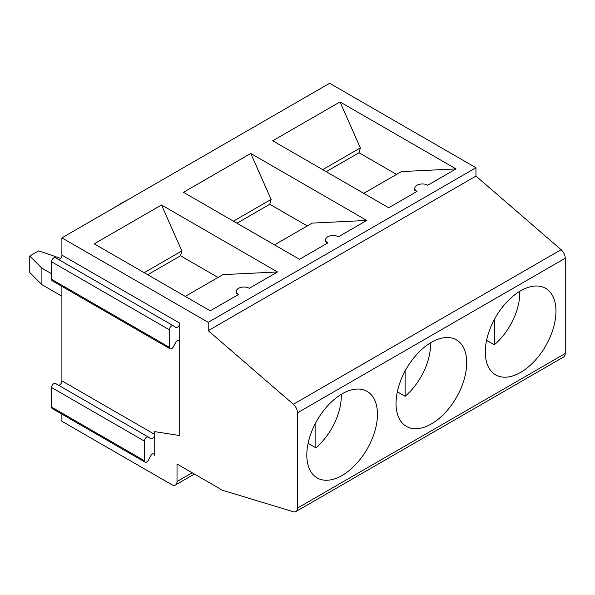 <?xml version="1.0" encoding="UTF-8"?>
<svg xmlns="http://www.w3.org/2000/svg" width="595" height="595" viewBox="0 0 595 595"><rect width="100%" height="100%" fill="white"/><g stroke="black" fill="none" stroke-linecap="round" stroke-linejoin="round"><path stroke-width="0.89" d="M519.755 291.312A46.7 26.961 -60 0 1 494.348 344.773L486.591 340.295M494.348 319.485L494.348 344.773M61.895 255.173L61.895 237.859L329.645 83.278L475.955 167.745L208.213 322.326L61.895 237.859M154.715 474.847L61.895 421.26L61.895 414.142M148.2 436.99L55.551 383.5A3.206 1.852 120 0 0 55.469 383.448A3.206 1.852 120 0 0 53 384.303A3.206 1.852 120 0 0 51.601 387.531L51.601 407.114A3.206 1.852 120 0 0 52.263 408.579L145.076 462.166A3.206 1.852 120 0 0 148.363 460.166L150.632 455.956A3.354 1.941 -60 0 1 154.068 453.866A3.354 1.941 -60 0 1 154.722 454.885L154.722 435.027A3.354 1.941 -60 0 1 153.079 438.054A3.354 1.941 -60 0 1 150.713 438.731A3.354 1.941 -60 0 1 150.632 438.679L148.363 437.087A3.206 1.852 120 0 0 148.281 437.035A3.206 1.852 120 0 0 145.812 437.89A3.206 1.852 120 0 0 144.414 441.118L144.414 460.701A3.206 1.852 120 0 0 145.076 462.166M58.674 385.3A3.354 1.941 120 0 0 61.954 380.867L154.767 434.454M61.895 380.904L61.895 286.351M170.066 348.804A3.206 1.852 120 0 1 169.404 347.339L51.601 279.323A3.206 1.852 120 0 0 52.263 280.788L170.066 348.804A3.206 1.852 120 0 0 173.353 346.811L175.614 342.601A3.354 1.941 -60 0 1 179.058 340.504A3.354 1.941 -60 0 1 179.705 341.53L179.757 323.159L61.954 255.143A3.354 1.941 120 0 1 58.674 259.569M51.542 261.837L51.542 279.353M173.19 325.688L55.551 257.769A3.206 1.852 120 0 0 55.469 257.717A3.206 1.852 120 0 0 53 258.58A3.206 1.852 120 0 0 51.601 261.807L169.404 329.816A3.206 1.852 120 0 1 170.802 326.588A3.206 1.852 120 0 1 173.271 325.733L55.469 257.717M208.243 153.369L217.651 147.939M208.213 322.326L208.213 330.664L293.365 404.273C295.953 406.72 297.336 409.561 297.507 412.789L297.507 508.085A7.571 4.373 60 0 1 295.938 511.551L563.681 356.97A7.571 4.373 -120 0 0 565.25 353.504L565.25 258.208C565.079 254.98 563.696 252.139 561.107 249.699L475.955 176.083L475.955 167.745M555.961 311.192A49.965 28.85 120 0 0 545.503 288.263A49.965 28.85 120 0 0 491.336 325.688A49.965 28.85 120 0 0 495.538 374.805A49.965 28.85 120 0 0 534.079 361.552A49.965 28.85 120 0 0 555.961 311.192M322.683 169.635L360.377 147.88L339.998 101.931L456.023 168.913L401.432 171.583L363.738 193.338M456.023 168.913L427.731 185.246A7.571 4.373 0 0 0 419.475 184.301A7.571 4.373 0 0 0 414.804 188.34A7.571 4.373 0 0 0 417.021 191.434L388.728 207.767L272.711 140.784L339.998 101.931M396.538 174.402L359.023 152.744L360.377 147.88M417.021 191.434L414.804 190.355L414.804 188.34M359.023 152.744L326.224 171.68M366.773 220.44L338.481 236.773A7.571 4.373 0 0 0 330.232 235.828A7.571 4.373 0 0 0 325.554 239.867A7.571 4.373 0 0 0 327.771 242.961L299.478 259.294L183.461 192.304L250.755 153.458L366.773 220.44L312.182 223.103L274.496 244.865M277.53 271.967L249.238 288.3A7.571 4.373 0 0 0 240.982 287.355A7.571 4.373 0 0 0 236.304 291.394A7.571 4.373 0 0 0 238.528 294.488L210.236 310.821L94.211 243.831L161.505 204.985L277.53 271.967L222.932 274.63L185.246 296.392M325.554 239.867L325.554 241.882L327.771 242.961M295.938 511.551A7.571 4.373 60 0 1 293.395 511.722L222.537 490.295L177.02 464.018L177.02 481.534A7.571 4.373 60 0 1 175.458 485.007A7.571 4.373 60 0 1 171.665 484.628L154.722 474.84M179.705 435.547L179.705 342.073L179.705 435.547L154.715 431.628L154.715 434.484M154.722 431.628L154.722 435.027M147.731 274.734L180.523 255.798L218.045 277.456M173.271 325.733A3.206 1.852 120 0 1 173.353 325.785L175.614 327.376A3.354 1.941 120 0 0 175.704 327.436A3.354 1.941 120 0 0 178.069 326.759A3.354 1.941 120 0 0 179.705 323.725M169.352 347.368L169.352 329.846M208.213 330.664L475.955 176.083M460.671 389.018A49.965 28.85 120 0 0 456.261 339.79A49.965 28.85 120 0 0 406.392 368.692A49.965 28.85 120 0 0 406.296 426.332A49.965 28.85 120 0 0 460.671 389.018M344.594 392.522A49.965 28.85 120 0 0 310.01 436.195A49.965 28.85 120 0 0 317.046 477.859A49.965 28.85 120 0 0 367.115 449.069A49.965 28.85 120 0 0 367.011 391.317A49.965 28.85 120 0 0 344.594 392.522M236.974 223.207L269.773 204.271L307.288 225.929M269.773 204.271L271.127 199.407L233.441 221.162M430.505 342.839A46.7 26.961 -60 0 1 405.106 396.3L397.341 391.822M405.106 371.012L405.106 396.3M271.127 199.407L250.755 153.458M119 204.487L128.401 199.466M236.304 291.394L236.304 293.409L238.528 294.488M341.255 394.366A46.7 26.961 -60 0 1 315.856 447.827L308.098 443.349M315.856 422.539L315.856 447.827M29.75 256.014L41.903 268.166L41.903 284.655L29.75 272.503L29.75 256.014L38.705 250.845L60.63 258.364M180.523 255.798L181.877 250.934L144.191 272.688M41.903 284.655L61.895 296.198M51.542 273.73L41.903 268.166M181.877 250.934L161.505 204.985M297.507 412.789L565.25 258.208M293.365 404.273L561.107 249.699M297.507 508.085L565.25 353.504M179.757 342.043L179.705 341.53M154.722 455.428L154.722 454.885M177.02 481.534L192.192 472.78M51.601 387.531L144.414 441.118M144.414 460.701L51.601 407.114M148.281 437.035L55.469 383.448M194.416 474.059L175.458 485.007"/></g></svg>
